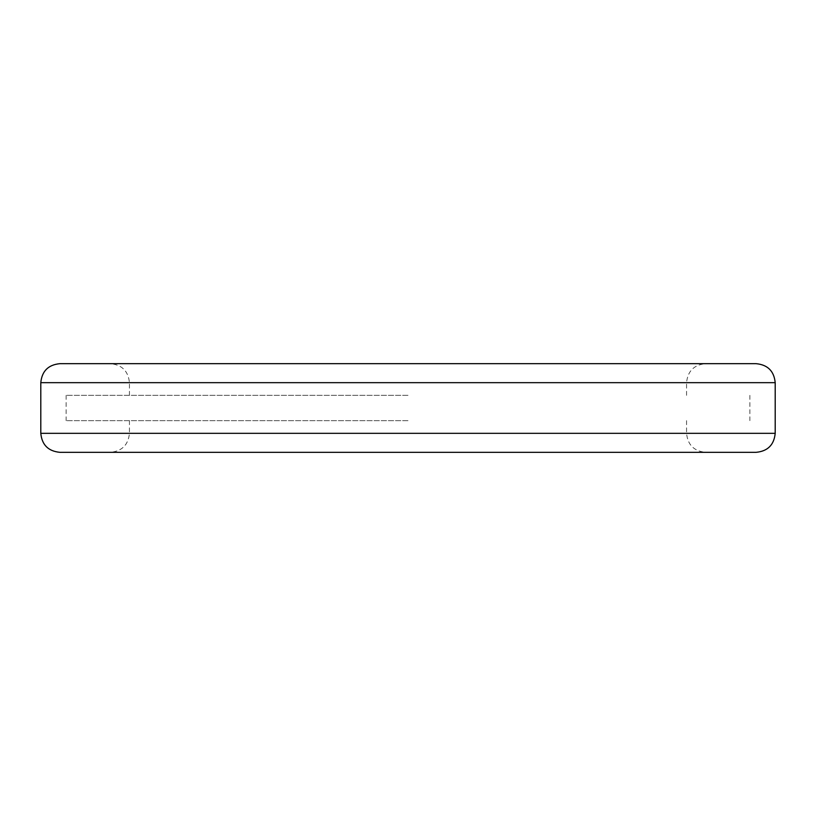 <?xml version="1.0" encoding="UTF-8"?>
<svg xmlns="http://www.w3.org/2000/svg" width="816" height="816" viewBox="0 0 816 816"><rect width="100%" height="100%" fill="white"/><g stroke="black" fill="none" stroke-linecap="round" stroke-linejoin="round"><path stroke-width="0.61" stroke-dasharray="4.08 3.06" d="M59.792 363.681L756.208 363.681M59.792 452.319L756.208 452.319M408 420.658L66.127 420.658L408 420.658M408 395.342L66.127 395.342L408 395.342M129.438 395.342L129.438 382.673L686.562 382.673L129.438 382.673C128.306 371.137 121.982 364.813 110.446 363.681L408 363.681M40.8 382.673L775.2 382.673M40.8 433.327L775.2 433.327M686.562 395.342L686.562 382.673C687.694 371.137 694.018 364.813 705.554 363.681M686.562 420.658L686.562 433.327C687.694 444.863 694.018 451.187 705.554 452.319M129.438 420.658L129.438 433.327C128.306 444.863 121.982 451.187 110.446 452.319M66.127 395.342L66.127 420.658M749.873 395.342L749.873 420.658"/><path stroke-width="1.22" d="M40.8 382.673L775.2 382.673C774.078 371.137 767.744 364.813 756.208 363.681L59.792 363.681C48.256 364.813 41.922 371.137 40.8 382.673L40.8 433.327C41.922 444.863 48.256 451.187 59.792 452.319L756.208 452.319C767.744 451.187 774.078 444.863 775.2 433.327L40.8 433.327M408 363.681L110.446 363.681M775.2 382.673L775.2 433.327"/></g></svg>
